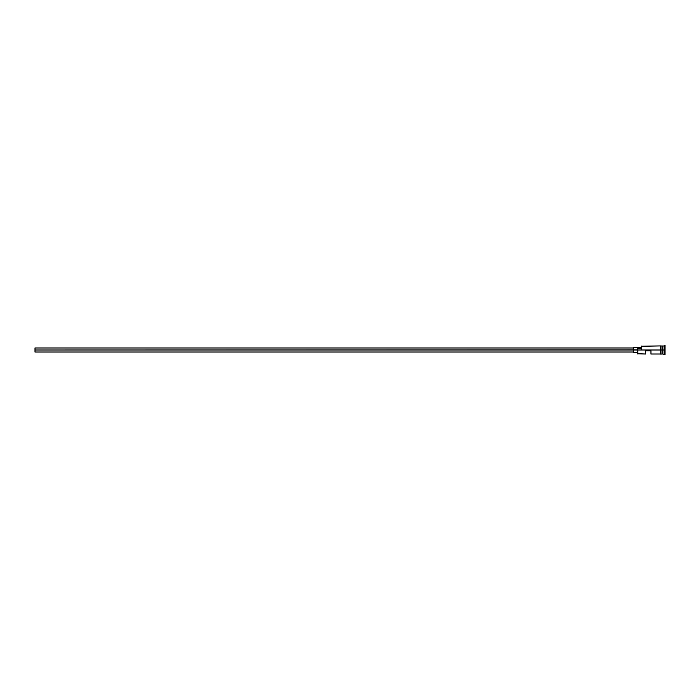 <?xml version="1.0" encoding="UTF-8"?>
<svg xmlns="http://www.w3.org/2000/svg" width="700" height="700" viewBox="0 0 700 700"><rect width="100%" height="100%" fill="white"/><g stroke="black" fill="none" stroke-linecap="round" stroke-linejoin="round"><path stroke-width="1.05" d="M637.822 350L637.551 353.745L637.551 349.86L35 350L35 352.012L35 350L633.535 350L633.535 352.678L633.535 350L637.551 350L637.551 348.521L641.567 348.521L637.551 348.521L637.551 347.252L637.822 354.016L637.822 350L660.31 350L637.822 350M665 354.69L662.454 353.885L662.454 350L662.322 354.016L662.322 345.984L662.594 353.885L662.725 345.984L662.725 354.016L662.725 350L664.064 350L664.064 354.016L664.064 350L662.725 350L662.725 345.984L664.064 345.984L664.064 350L664.064 345.984L664.729 345.31L664.729 350L664.064 350L664.729 350L664.729 354.69L665 345.31L665 354.69L665 345.31M645.584 354.016L645.584 350.805L650.939 350.805L650.939 354.016L650.939 350.805L645.584 350.805L645.584 354.016L637.551 353.745M662.322 350L660.31 350L660.31 354.086L660.984 354.086L660.984 345.914L660.31 345.914L660.31 350L662.322 350L662.322 345.984L660.984 345.984L660.984 354.086L662.322 354.016L662.322 350M641.567 349.86L641.839 345.984L641.567 349.86M641.567 346.255L660.31 345.914L660.31 354.007L650.939 354.016M633.535 347.322L633.535 350L633.535 347.322L637.551 347.322M35 347.988L35 350L35 347.988L633.535 347.988M633.535 352.012L35 352.012M637.551 352.678L633.535 352.678M637.551 347.252L641.567 347.252"/></g></svg>
